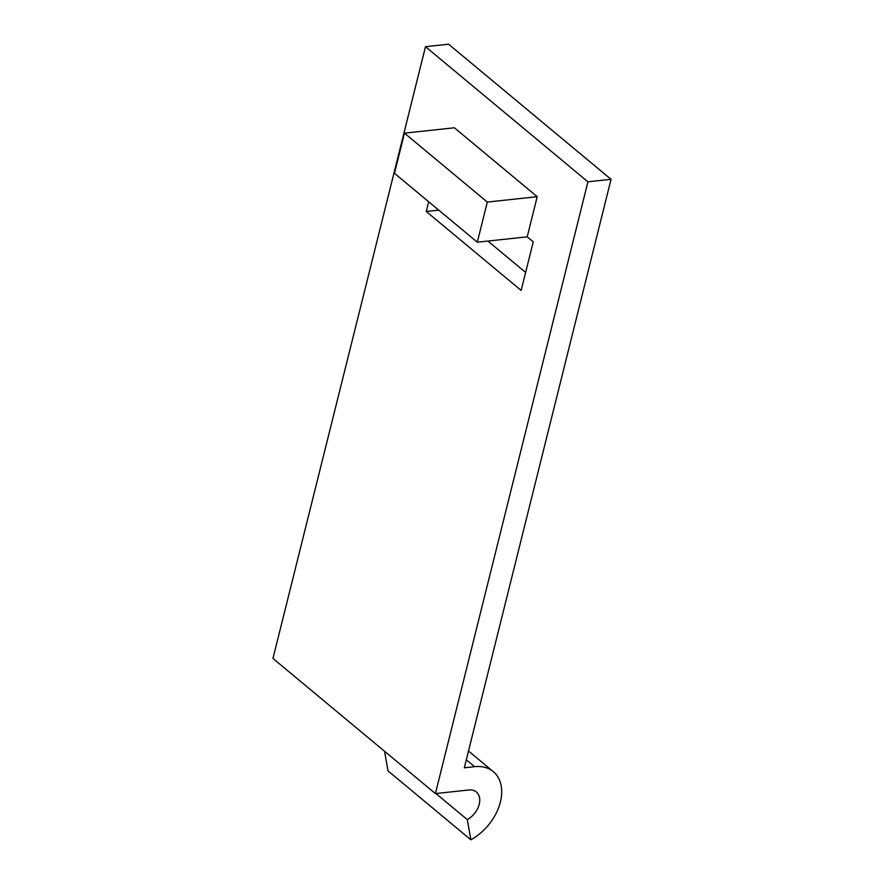 <?xml version="1.0" encoding="UTF-8"?>
<svg xmlns="http://www.w3.org/2000/svg" width="884" height="884" viewBox="0 0 884 884"><rect width="100%" height="100%" fill="white"/><g stroke="black" fill="none" stroke-linecap="round" stroke-linejoin="round"><path stroke-width="1.33" d="M477.305 242.205L487.316 202.071L537.218 196.69L527.207 236.835L477.305 242.205L394.463 173.297L404.463 133.153L487.316 202.071M404.463 133.153L454.376 127.782L537.218 196.69M527.207 236.835L533.251 241.862L521.14 290.427L426.243 211.486L438.751 210.138M487.913 241.067L525.626 272.438M426.243 211.486L428.674 201.751M587.926 181.817L611.043 179.33L448.597 44.2L425.491 46.686L272.957 658.447L435.403 793.578L587.926 181.817L425.491 46.686M435.403 793.578L468.785 789.987A18.023 12.321 -50.2 0 1 476.354 791.998A18.023 12.321 -50.2 0 1 467.282 819.601L470.874 839.8A44.498 30.432 129.8 0 0 493.294 771.633A44.498 30.432 129.8 0 0 474.597 766.671L464.321 767.787L611.043 179.33M470.874 839.8L388.021 770.881L384.54 751.267M467.282 819.601L435.934 793.523M474.597 766.671L466.321 759.787M493.294 771.633L468.509 751.024"/></g></svg>
